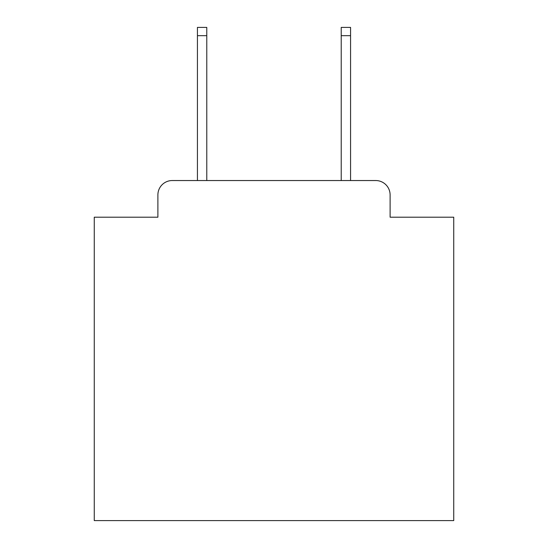 <?xml version="1.0" encoding="UTF-8"?>
<svg xmlns="http://www.w3.org/2000/svg" width="548" height="548" viewBox="0 0 548 548"><rect width="100%" height="100%" fill="white"/><g stroke="black" fill="none" stroke-linecap="round" stroke-linejoin="round"><path stroke-width="0.82" d="M157.893 194.917L157.893 217.2L157.893 194.917A14.378 14.378 0 0 1 172.271 180.539L197.431 180.539L197.431 27.4L206.781 27.4L206.781 180.539L341.219 180.539L341.219 27.4L350.569 27.4L350.569 180.539L375.729 180.539L172.271 180.539M390.108 217.2L390.108 194.917L390.108 217.2L453.737 217.2L453.737 520.6L94.263 520.6L94.263 217.2L157.893 217.2M390.108 194.917A14.378 14.378 0 0 0 375.729 180.539M197.431 35.668L206.781 35.668M350.569 35.668L341.219 35.668"/></g></svg>

